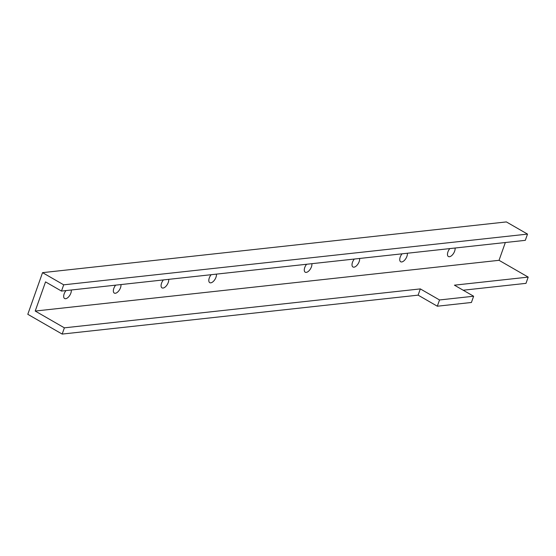 <?xml version="1.0" encoding="UTF-8"?>
<svg xmlns="http://www.w3.org/2000/svg" width="556" height="556" viewBox="0 0 556 556"><rect width="100%" height="100%" fill="white"/><g stroke="black" fill="none" stroke-linecap="round" stroke-linejoin="round"><path stroke-width="0.83" d="M64.378 327.838L62.168 334.08L27.8 314.3L42.548 272.649L63.697 284.825L61.487 291.073L45.536 281.892L35.216 311.047L64.378 327.838L420.322 288.905L439.532 299.962L473.629 296.23L471.418 302.478L437.322 306.21L439.532 299.962M473.629 296.23L454.419 285.172L528.2 277.103L525.99 283.351L463.183 290.218M62.168 334.08L418.112 295.146L437.322 306.21M63.697 284.825L527.519 234.097L506.37 221.92L42.548 272.649M527.519 234.097L525.302 240.338L61.487 291.073M359.607 258.464A5.782 2.905 -60.1 0 1 359.183 261.598A5.782 2.905 -60.1 0 1 352.942 266.977A5.782 2.905 -60.1 0 1 354.325 259.04M168.676 279.348A5.782 2.905 -60.1 0 1 168.253 282.483A5.782 2.905 -60.1 0 1 162.011 287.862A5.782 2.905 -60.1 0 1 163.394 279.925M120.944 284.568A5.782 2.905 -60.1 0 1 120.52 287.702A5.782 2.905 -60.1 0 1 114.279 293.081A5.782 2.905 -60.1 0 1 115.662 285.152M407.339 253.244A5.782 2.905 -60.1 0 1 406.916 256.379A5.782 2.905 -60.1 0 1 400.674 261.758A5.782 2.905 -60.1 0 1 402.057 253.821M311.874 263.683A5.782 2.905 -60.1 0 1 311.45 266.817A5.782 2.905 -60.1 0 1 305.209 272.197A5.782 2.905 -60.1 0 1 306.592 264.267M216.409 274.129A5.782 2.905 -60.1 0 1 215.985 277.263A5.782 2.905 -60.1 0 1 209.744 282.643A5.782 2.905 -60.1 0 1 211.127 274.706M71.279 290.003A5.782 2.905 -60.1 0 1 70.855 293.137A5.782 2.905 -60.1 0 1 64.614 298.516A5.782 2.905 -60.1 0 1 65.997 290.579M455.072 248.025A5.782 2.905 -60.1 0 1 454.648 251.152A5.782 2.905 -60.1 0 1 448.407 256.538A5.782 2.905 -60.1 0 1 449.79 248.601M418.112 295.146L420.322 288.905M528.2 277.103L499.038 260.312L35.216 311.047M499.038 260.312L505.334 242.527"/></g></svg>
